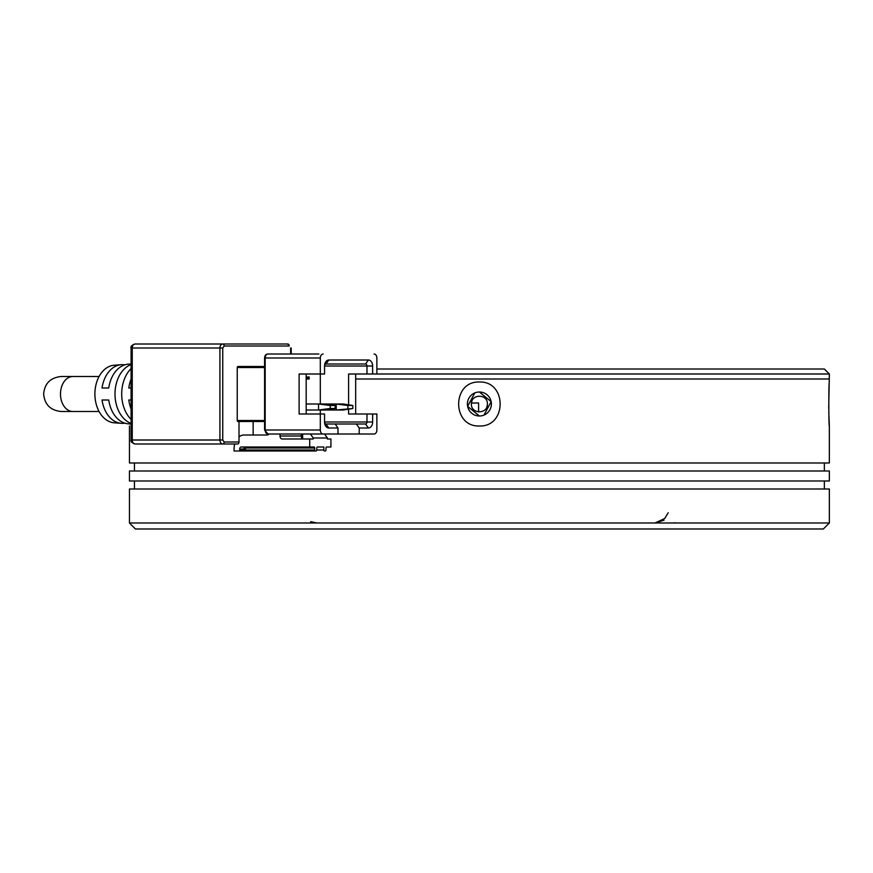 <?xml version="1.0" encoding="UTF-8"?>
<svg xmlns="http://www.w3.org/2000/svg" width="873" height="873" viewBox="0 0 873 873"><rect width="100%" height="100%" fill="white"/><g stroke="black" fill="none" stroke-linecap="round" stroke-linejoin="round"><path stroke-width="1.31" d="M320.315 404.003L320.315 374.004L324.56 374.004L324.56 366.005A6.002 4.245 -90 0 1 328.805 360.014L368.395 360.014A6.002 4.245 -90 0 1 372.64 366.005L372.64 374.004L829.35 374.004L824.352 369.006L376.874 369.006M355.671 379.002L829.35 379.002L355.671 379.002M829.35 374.004L828.717 408.226M471.398 404.003C470.907 393.69 487.876 393.679 487.396 404.003C487.887 414.315 470.918 414.337 471.398 404.003M472.009 400.947A7.999 7.999 0 0 0 471.464 403.01L478.6 403.01L478.6 411.969M486.785 407.069A7.999 7.999 0 0 0 487.396 404.003M131.081 408.979A31.45 22.24 -90 0 1 128.8 400.009L131.081 400.009M124.795 423.154A29.355 20.756 -90 0 1 121.271 423.318A29.355 20.756 -90 0 1 102.032 400.009L108.732 400.009A29.878 21.127 90 0 0 128.32 423.841L131.081 424.049M131.081 363.965L128.32 364.172A29.878 21.127 90 0 0 108.732 388.005L102.032 388.005A29.355 20.756 -90 0 1 121.271 364.696L114.21 365.22A28.831 20.385 90 0 0 94.895 394.007A28.831 20.385 90 0 0 114.21 422.794L121.271 423.318M131.081 368.613A30.926 21.869 90 0 0 121.696 394.007A30.926 21.869 90 0 0 131.081 419.389M131.081 423.427A30.402 21.498 -90 0 1 114.996 394.007A30.402 21.498 -90 0 1 131.081 364.587M287.795 344.017L135.075 344.017A4.005 2.826 90 0 0 132.249 348.011L219.92 348.011A4.005 2.826 -90 0 1 222.746 344.017A1.997 1.419 90 0 1 224.165 346.014L289.203 346.014A1.997 1.419 -90 0 0 287.795 344.017L289.203 346.014M224.165 346.014L222.746 348.011L219.92 348.011L219.92 440.003L132.249 440.003A4.005 2.826 90 0 0 135.075 443.997L237.598 443.997A1.997 1.419 -90 0 0 239.006 442L239.006 421.506L237.947 421.506L264.584 421.506L253.148 421.506L253.148 435.005M264.584 420.502L237.238 420.502A1.004 0.709 90 0 0 237.947 421.506M237.238 420.502L237.238 367.511L264.584 367.511M264.584 366.507L237.947 366.507A1.004 0.709 90 0 0 237.238 367.511M310.417 434.001L313.243 437.995L327.386 437.995L327.386 438.999L330.922 438.999L330.922 446.998L326.677 446.998A1.004 0.709 90 0 0 325.978 448.002L325.978 449.999A1.004 0.709 -90 0 1 325.269 451.003L324.56 451.003A1.004 0.709 -90 0 1 323.85 449.999L316.779 449.999A1.004 0.709 -90 0 1 316.07 451.003L315.371 451.003A1.004 0.709 -90 0 1 314.662 449.999L314.662 448.002A1.004 0.709 90 0 0 313.953 446.998L241.134 446.998A1.997 1.419 -90 0 0 239.715 448.995L239.715 449.999A1.004 0.709 90 0 1 239.006 451.003L234.062 451.003L234.062 448.995A14.001 9.898 90 0 1 234.717 443.997L200.124 443.997M131.081 388.005L128.8 388.005A31.45 22.24 -90 0 1 131.081 379.035M121.271 364.696A29.355 20.756 -90 0 1 124.795 364.859M239.006 421.506L253.148 421.506M302.636 438.824A3.001 2.117 -90 0 1 301.229 435.998L301.229 434.001M269.255 434.001A6.744 4.769 90 0 1 266.756 435.005L243.96 435.005A14.001 9.898 90 0 0 239.006 436.871M309.708 446.998L309.708 438.999L313.243 438.999L313.243 437.995M280.015 434.001L280.015 435.998A3.001 2.117 90 0 0 282.143 438.999L309.708 438.999M318.907 354.012L268 354.012A4.005 2.826 90 0 0 265.174 358.006L264.584 358.006L264.584 429.996L265.174 429.996A4.005 2.826 90 0 0 268 434.001L337.993 434.001L337.993 427.999L328.805 427.999A6.002 4.245 -90 0 1 324.56 421.997L324.56 413.998L320.315 413.998L320.315 429.996L265.174 429.996L265.174 358.006L320.315 358.006L320.315 374.004L299.112 374.004L299.112 413.998L320.315 413.998L320.315 410.004M309.184 379.002L306.707 379.002L306.707 377.005L309.184 377.005L309.184 379.002M359.207 434.001L374.048 434.001A4.005 2.826 -90 0 0 376.874 429.996L376.874 413.998L372.64 413.998L372.64 421.997A6.002 4.245 -90 0 1 368.395 427.999L359.207 427.999L359.207 434.001L324.56 434.001L327.386 437.995M376.874 374.004L376.874 358.006A4.005 2.826 -90 0 0 374.048 354.012M355.671 413.998L355.671 374.004M239.006 451.003L315.371 451.003M325.618 410.004L335.167 408.499L330.212 408.499L318.547 410.004L343.296 410.004L352.845 408.499L336.225 410.004L336.225 404.003L318.547 404.003L318.547 410.004L306.172 410.004M348.6 409.175L348.6 413.998L366.976 413.998L366.976 421.997A1.997 1.419 -90 0 1 365.569 424.005L356.37 424.005L359.207 427.999M372.64 366.005L324.56 366.005A1.997 1.419 -90 0 1 325.978 364.008L365.569 364.008A1.997 1.419 -90 0 1 366.976 366.005L366.976 374.004L348.6 374.004L348.6 404.843M306.172 413.998L306.172 374.004M306.707 379.002L307.765 379.002L307.765 377.005L306.707 377.005M337.993 427.999L335.167 424.005L356.37 424.005M323.141 434.001A4.005 2.826 -90 0 1 320.315 429.996M320.315 358.006A4.005 2.826 -90 0 1 323.141 354.012M366.976 374.004L372.64 374.004M372.64 413.998L366.976 413.998M302.636 434.001L302.636 438.999M306.172 404.003L318.547 404.003L330.212 405.509L330.212 408.499M335.167 424.005L325.978 424.005A1.997 1.419 -90 0 1 324.56 421.997L372.64 421.997M335.167 408.499L335.167 405.509L330.212 405.509M325.618 404.003L335.167 405.509M352.845 408.499L352.845 405.509L343.296 404.003L336.225 404.003L347.891 405.509L347.891 408.499M352.845 405.509L347.891 405.509M316.779 449.999L316.779 448.002A1.004 0.709 90 0 1 317.488 446.998L323.85 446.998L323.85 449.999M828.793 412.307L829.35 426.002C828.641 426.973 828.641 381.043 829.35 382.003M479.397 382.003C507.038 381.043 507.06 426.973 479.397 426.002C451.756 426.973 451.734 381.043 479.397 382.003M129.444 426.002L129.444 462.996L829.35 462.996L829.35 426.002M479.397 392.01A12.004 12.004 0 0 0 467.393 404.003A12.004 12.004 0 0 0 479.397 416.006A12.004 12.004 0 0 0 491.39 404.003A12.004 12.004 0 0 0 479.397 392.01L491.161 401.678L483.991 415.09M474.803 392.915L467.622 406.338L479.397 416.006M829.35 470.994L129.444 470.994L129.444 480.99L829.35 480.99L829.35 470.994M479.397 528.983L823.348 528.983L829.35 522.992L129.444 522.992L135.435 528.983L479.397 528.983M829.35 522.992L829.35 488.989L129.444 488.989L129.444 522.992M72.863 411.499L61.143 411.499C50.448 410.386 44.621 404.559 43.65 394.007C44.621 383.454 50.448 377.627 61.143 376.503L72.863 376.503A17.493 12.375 90 0 0 60.488 394.007A17.493 12.375 90 0 0 72.863 411.499L99.085 411.499M131.081 348.011L131.081 440.003L132.249 440.003L132.249 348.011L131.081 348.011C130.524 346.439 131.856 345.108 135.075 344.017M290.622 354.012L290.622 348.011M222.746 348.011L222.746 440.003L224.165 442L239.006 442M224.165 442A1.997 1.419 90 0 1 222.746 443.997A4.005 2.826 -90 0 1 219.92 440.003L222.746 440.003M301.229 435.998L280.015 435.998M243.251 451.003A1.004 0.709 -90 0 0 243.96 449.999L239.715 449.999M239.715 448.995L243.96 448.995L243.96 449.999L245.378 449.999A1.004 0.709 90 0 0 246.077 451.003M245.378 446.998A1.997 1.419 -90 0 0 243.96 448.995L245.378 448.995L246.077 448.002A1.004 0.709 -90 0 0 245.378 446.998M314.662 449.999L245.378 449.999L245.378 448.995M314.662 448.002L246.077 448.002M365.569 364.008L368.395 360.014M328.805 360.014L325.978 364.008M368.395 427.999L365.569 424.005M325.978 424.005L328.805 427.999M291.211 348.011L291.211 354.012M131.081 440.003C130.524 441.574 131.856 442.906 135.075 443.997M264.584 429.996L268 434.001M268 354.012C265.97 353.98 264.825 355.311 264.584 358.006M72.863 376.503L99.085 376.503M316.866 522.992L310.657 521.65M655.263 522.992L664.015 520.177M673.399 522.992L675.265 522.872M672.756 522.992L675.145 522.796M655.066 522.949L664.615 518.584L668.216 512.778M824.352 462.996L824.352 470.994M824.352 480.99L824.352 488.989M134.442 462.996L134.442 470.994M134.442 480.99L134.442 488.989"/></g></svg>
